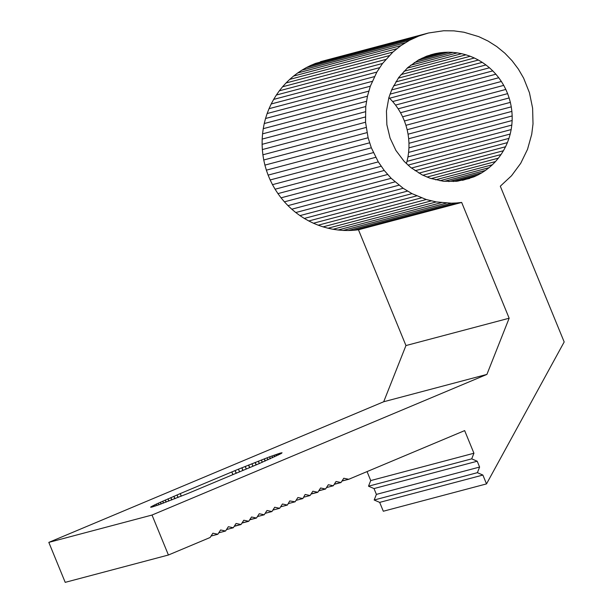 <?xml version="1.0" encoding="UTF-8"?>
<svg xmlns="http://www.w3.org/2000/svg" width="613" height="613" viewBox="0 0 613 613"><rect width="100%" height="100%" fill="white"/><g stroke="black" fill="none" stroke-linecap="round" stroke-linejoin="round"><path stroke-width="0.92" d="M457.765 181.134L473.834 176.873L477.856 175.012L453.26 181.525M462.493 180.345L473.834 176.873M430.464 54.879L435.207 53.622L426.709 56.143L418.664 59.875L407.775 67.568L398.741 77.468L391.968 89.13L388.857 97.636L386.458 111.045L386.864 124.723L390.06 138.055L395.898 150.438L404.12 161.326L410.748 167.502L422.081 174.858L430.349 178.337L443.398 181.249L456.708 181.279L469.681 178.444M426.089 56.404L439.575 52.833L435.207 53.622M421.966 58.197L443.988 52.366L439.575 52.833M418.005 60.273L448.425 52.212L443.988 52.366M414.212 62.626L452.869 52.389L448.425 52.212M410.603 65.254L457.29 52.887L452.869 52.389M407.185 68.127L461.681 53.699L457.29 52.887M403.982 71.254L466.003 54.825L461.681 53.699M401.009 74.602L470.24 56.266L466.003 54.825M398.274 78.165L474.378 58.005L470.24 56.266M395.822 81.904L478.385 60.036L474.378 58.005M393.584 85.843L482.247 62.357L478.385 60.036M391.646 89.919L485.948 64.947L482.247 62.357M389.998 94.141L489.465 67.79L485.948 64.947M388.88 97.567L389.577 98.226L492.783 70.886L489.465 67.79M389.577 98.226L392.68 101.543L413.315 96.08L495.879 74.204L492.783 70.886M392.68 101.543L395.546 105.076L498.752 77.744L495.879 74.204M395.546 105.076L398.166 108.808L418.809 103.344L501.373 81.475L498.752 77.744M398.166 108.808L400.527 112.715L421.169 107.252L503.733 85.376L501.373 81.475M400.527 112.715L402.618 116.776L505.817 89.444L503.733 85.376M402.618 116.776L404.419 120.983L445.705 110.049L507.625 93.643L505.817 89.444M404.419 120.983L405.936 125.297L488.5 103.428L509.142 97.957L507.625 93.643M405.936 125.297L407.155 129.711L489.718 107.842L510.361 102.371L509.142 97.957M407.155 129.711L408.074 134.193L490.638 112.325L511.273 106.854L510.361 102.371M408.074 134.193L408.679 138.73L511.878 111.39L511.273 106.854M408.679 138.73L408.971 143.289L491.534 121.42L512.169 115.949L511.878 111.39M408.971 143.289L408.948 147.856L491.511 125.987L512.154 120.516L512.169 115.949M408.948 147.856L408.61 152.399L511.817 125.067L512.154 120.516M408.61 152.399L407.967 156.913L511.173 129.573L511.817 125.067M407.967 156.913L407.009 161.357L489.572 139.488L510.215 134.017L511.173 129.573M408.005 165.119L508.959 138.377L510.215 134.017M411.461 168.039L507.403 142.63L508.959 138.377M415.108 170.713L505.556 146.752L507.403 142.63M418.932 173.111L503.426 150.729L505.556 146.752M422.901 175.234L501.036 154.537L503.426 150.729M427 177.065L498.377 158.154L501.036 154.537M431.215 178.598L495.48 161.571L498.377 158.154M435.521 179.816L492.354 164.767L495.48 161.571M439.896 180.728L489.005 167.717L492.354 164.767M444.325 181.318L485.465 170.422L489.005 167.717M448.785 181.586L481.741 172.851L485.465 170.422M477.856 175.012L481.741 172.851M407.009 161.357L406.373 163.571M353.394 230.312L358.459 229.775L405.952 345.556L383.7 401.753L486.906 374.413L509.15 318.224L461.666 202.436L456.593 202.972L353.394 230.312L348.291 230.526L451.497 203.194L436.234 201.938L426.265 199.524L411.997 193.639L403.147 188.283L391.178 178.299L384.251 170.483L378.282 161.886L371.325 147.779L368.106 137.772L365.54 122.232L365.754 106.524L367.448 96.21L370.336 86.195L376.849 72.081L382.543 63.468L392.902 52.067L400.871 45.646L409.553 40.274L418.817 36.029L428.541 32.987L443.643 30.757L453.85 30.857L463.987 32.236L478.738 36.627L488.055 41.056L496.798 46.596L504.844 53.178L512.062 60.71L518.353 69.062L523.625 78.127L529.456 92.755L532.613 108.187L533.011 123.903L531.724 134.285L527.525 149.334L520.721 163.303L511.548 175.732L500.308 186.206L564.182 341.962L486.515 483.902L482.883 475.052L477.381 472.677L479.604 467.052L477.213 461.229L471.711 458.853L473.933 453.237L464.654 430.61L348.736 479.289L343.778 478.247L341.004 482.538L336.047 481.496L333.28 485.78L328.323 484.737L325.549 489.028L320.591 487.986L317.825 492.27L312.868 491.228L310.094 495.519L305.136 494.476L302.853 498.561L297.895 497.518L295.121 501.802L289.734 500.944L287.397 505.051L282.44 504.009L279.666 508.292L274.708 507.25L271.942 511.541L266.984 510.499L264.211 514.782L259.253 513.74L256.479 518.031L251.522 516.989L248.755 521.272L243.798 520.23L241.024 524.521L236.066 523.479L233.3 527.762L228.343 526.72L225.569 531.011L220.611 529.969L217.845 534.252L212.887 533.21L210.113 537.501L168.414 555.01L152.016 515.043L486.906 374.413M383.7 401.753L48.818 542.382L65.208 582.35L168.414 555.01M48.818 542.382L152.016 515.043M405.952 345.556L509.15 318.224M358.459 229.775L461.666 202.436M367.049 471.596L370.735 480.569L368.505 486.193L374.007 488.569L376.397 494.392L374.175 500.009L379.677 502.384L383.309 511.242L486.515 483.902M370.735 480.569L473.933 453.237M151.656 507.143L151.426 506.568L150.606 507.166L151.534 507.181L158.575 504.89L187.44 493.68L258.801 463.78L281.252 453.497L282.049 452.777L280.264 453.122L269.59 456.831L238.457 469.167L180.26 493.588L181.31 496.147M281.145 452.884L281.367 453.421M280.264 453.122L280.585 453.873M279.497 454.44L279.114 453.467L279.52 454.432M278.172 455.107L277.697 453.926L278.202 455.091M276.555 455.888L276.026 454.501L276.593 455.865M274.731 456.739L274.103 455.175L274.785 456.716M272.632 457.712L271.957 455.957L272.685 457.681M270.379 458.723L269.59 456.831L270.44 458.693M269.59 456.831L270.31 458.754M267.858 459.85L267.03 457.796L267.935 459.811M265.314 460.961L264.287 458.838L265.184 461.022M262.211 462.309L261.383 459.965L262.349 462.256M259.253 463.589L258.341 461.152L259.399 463.52M256.18 464.892L255.184 462.394L256.318 464.838M252.878 466.286L251.935 463.689L253.016 466.232M249.644 467.642L248.61 465.022L249.797 467.581M246.227 469.083L245.238 466.386L246.38 469.022M242.947 470.462L241.851 467.773L243.093 470.401M241.851 467.773L242.809 470.516M239.514 471.903L238.457 469.167L239.652 471.841M236.112 473.328L235.093 470.562L236.258 473.267M232.902 474.677L231.775 471.949L233.04 474.623M181.18 496.201L180.26 493.588L156.392 504.055L151.426 506.568L151.664 507.143M152.583 506.89L152.262 506.1L152.599 506.89M153.771 506.53L153.373 505.526M155.219 506.054L154.752 504.836L155.242 506.047M155.288 506.031L154.752 504.836M156.951 505.457L156.392 504.055L157.005 505.441M158.89 504.775L158.277 503.173L158.959 504.752M161.043 503.986L160.391 502.2L161.119 503.963M163.487 503.081L162.721 501.15L163.564 503.051M166.031 502.124L165.257 500.024L166.123 502.093M168.836 501.051L167.977 498.836L168.935 501.013M171.694 499.947L170.851 497.587L171.801 499.909M171.908 499.863L170.851 497.587M174.789 498.737L173.877 496.285L174.904 498.691M178 497.472L177.019 494.952L178.115 497.427M342.039 480.944L348.736 479.289L342.077 480.883M218.78 532.812L225.569 531.011M226.504 529.563L233.3 527.762M234.235 526.322L241.024 524.521L234.373 526.107M241.959 523.073L248.755 521.272L242.097 522.858M249.69 519.832L256.479 518.031L249.828 519.609M257.414 516.583L264.211 514.782M265.145 513.342L271.942 511.541M272.869 510.093L279.666 508.292M280.601 506.851L287.397 505.051M288.202 503.641L295.121 501.802M296.056 500.361L302.853 498.561M303.588 497.243L310.094 495.519M311.029 494.07L317.825 492.27L311.166 493.856M318.76 490.829L325.549 489.028L318.89 490.615M326.484 487.58L333.28 485.78M334.215 484.339L341.004 482.538L334.338 484.14M368.505 486.193L471.711 458.853M374.007 488.569L477.213 461.229M376.397 494.392L479.604 467.052M374.175 500.009L477.381 472.677M379.677 502.384L482.883 475.052M446.394 203.087L343.188 230.427L348.291 230.526M441.299 202.673L338.092 230.005L343.188 230.427M436.234 201.938L333.028 229.27L338.092 230.005M431.215 200.888L328.016 228.22L333.028 229.27M426.265 199.524L323.066 226.864L328.016 228.22M421.399 197.861L318.201 225.193L323.066 226.864M416.641 195.892L313.435 223.232L318.201 225.193M411.997 193.639L308.791 220.971L313.435 223.232M407.492 191.095L304.293 218.435L308.791 220.971M403.147 188.283L299.941 215.615L304.293 218.435M398.963 185.203L295.765 212.535L299.941 215.615M394.971 181.869L291.765 209.202L295.765 212.535M391.178 178.299L287.972 205.631L291.765 209.202M387.6 174.498L284.401 201.83L287.972 205.631M384.251 170.483L281.045 197.823L284.401 201.83M381.14 166.276L277.942 193.608L281.045 197.823M378.282 161.886L275.084 189.218L277.942 193.608M375.692 157.326L272.486 184.659L275.084 189.218M373.363 152.614L270.164 179.954L272.486 184.659M371.325 147.779L268.119 175.111L270.164 179.954M369.57 142.821L266.364 170.161L268.119 175.111M368.106 137.772L264.9 165.112L266.364 170.161M366.949 132.646L263.743 159.985L264.9 165.112M366.091 127.458L262.885 154.798L263.743 159.985M365.54 122.232L262.341 149.572L262.885 154.798M365.302 116.991L262.103 144.331L262.341 149.572M365.379 111.75L262.172 139.082L262.103 144.331M365.754 106.524L262.556 133.856L262.172 139.082M366.451 101.337L263.245 128.676L262.556 133.856M367.448 96.21L264.241 123.542L263.245 128.676M368.742 91.153L265.536 118.493L264.241 123.542M370.336 86.195L267.138 113.535L265.536 118.493M372.229 81.353L269.023 108.693L267.138 113.535M374.405 76.64L271.199 103.98L269.023 108.693M376.849 72.081L273.651 99.413L271.199 103.98M379.57 67.683L276.363 95.023L273.651 99.413M382.543 63.468L279.336 90.808L276.363 95.023M385.769 59.453L282.562 86.785L279.336 90.808M389.224 55.645L286.018 82.985L282.562 86.785M392.902 52.067L289.696 79.406L286.018 82.985M396.787 48.726L293.581 76.066L289.696 79.406M400.871 45.646L297.665 72.978L293.581 76.066M405.132 42.818L301.925 70.158L297.665 72.978M409.553 40.274L306.347 67.606L301.925 70.158M414.12 38.006L310.914 65.346L306.347 67.606M418.817 36.029L315.618 63.369L310.914 65.346M423.629 34.359L315.618 63.369M428.541 32.987L320.43 61.698M456.593 202.972L451.497 203.194M211.048 536.053L217.845 534.252M277.697 453.926L278.141 455.122M274.103 455.175L274.678 456.769M264.287 458.838L265.038 461.083M255.184 462.394L256.027 464.96M248.61 465.022L249.506 467.704M235.093 470.562L236.396 473.213M152.576 506.897L152.262 506.1M161.196 503.932L160.391 502.2M166.223 502.055L165.257 500.024M175.019 498.645L173.877 496.285M342 480.99L348.736 479.289L341.977 481.036M341.954 481.067L348.736 479.289"/></g></svg>
